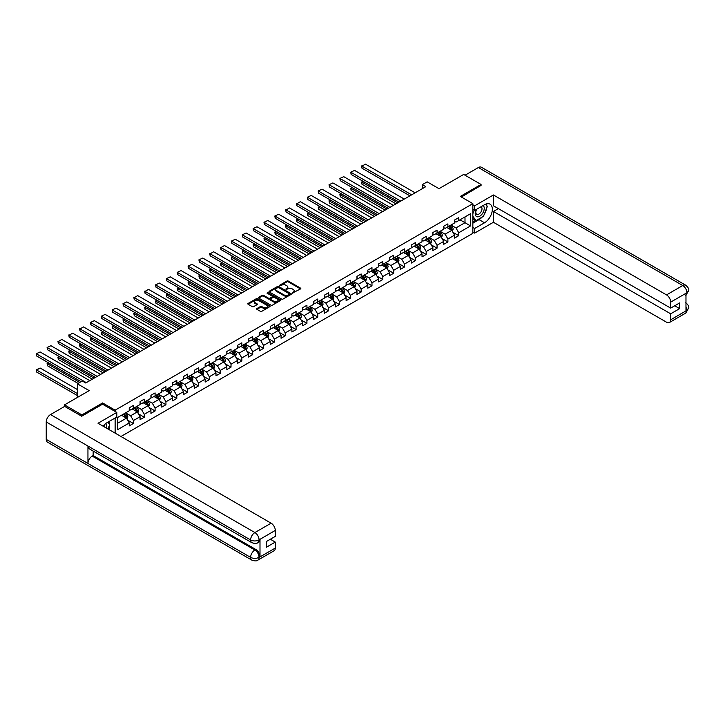 <?xml version="1.0" encoding="UTF-8"?>
<svg xmlns="http://www.w3.org/2000/svg" width="725" height="725" viewBox="0 0 725 725"><rect width="100%" height="100%" fill="white"/><g stroke="black" fill="none" stroke-linecap="round" stroke-linejoin="round"><path stroke-width="1.09" d="M292.338 293.108L300.549 288.922A0.961 0.553 0 0 0 300.549 288.142L288.26 281.046A0.961 0.553 0 0 0 286.901 281.046L279.651 285.233L279.651 285.786L281.545 285.242A3.09 1.785 0 0 1 285.913 285.242L286.928 285.831A3.09 1.785 0 0 1 287.834 287.091A3.09 1.785 0 0 1 286.928 288.351L285.994 289.447L287.888 288.903A3.09 1.785 0 0 1 292.257 288.903L293.281 289.493A3.09 1.785 0 0 1 294.178 290.761A3.09 1.785 0 0 1 293.281 292.021L292.338 293.108L292.338 292.556M256.94 308.542A0.961 0.553 0 0 0 256.94 309.33L260.393 311.324A0.961 0.553 0 0 0 261.752 311.324L269.809 306.675A0.961 0.553 0 0 0 269.809 305.887L257.52 298.791A0.961 0.553 0 0 0 256.161 298.791L248.104 303.44A0.961 0.553 0 0 0 248.104 304.228L252.273 306.63A0.961 0.553 0 0 0 253.632 306.63L257.076 304.645A0.961 0.553 0 0 0 257.076 303.857L255.019 302.66A2.583 1.486 0 0 1 254.257 301.609A2.583 1.486 0 0 1 255.852 300.232A2.583 1.486 0 0 1 258.671 300.558L266.755 305.225A2.583 1.486 0 0 1 267.507 306.276A2.583 1.486 0 0 1 265.912 307.654A2.583 1.486 0 0 1 263.103 307.337L261.752 306.557A0.961 0.553 0 0 0 260.393 306.557L256.94 308.542L256.94 309.33M481.056 185.663L481.056 184.458L463.674 174.426L438.997 188.672L427.179 181.848L422.312 184.657L425.783 186.669L85.722 382.999L82.251 380.997L77.385 383.806L77.385 397.445M102.615 404.233L102.615 402.946L81.898 414.908L64.525 404.876L89.202 390.621L77.385 383.806M102.615 402.946L115.13 410.169L472.845 203.643L472.845 233.341L120.966 436.495M481.056 184.458L460.339 196.421L472.845 203.643M281.608 299.072A0.961 0.553 0 0 0 282.977 299.072L291.024 294.423A0.961 0.553 0 0 0 291.024 293.634L278.744 286.538A0.961 0.553 0 0 0 277.376 286.538L269.328 291.187A0.961 0.553 0 0 0 269.328 291.976L281.608 299.072M267.244 293.253L280.403 300.558L272.364 305.198A0.961 0.553 0 0 1 270.996 305.198L258.716 298.102L262.16 296.126L262.16 295.329L258.716 297.313A0.961 0.553 0 0 0 258.716 298.102L258.716 297.313M262.16 296.126A0.961 0.553 0 0 1 263.528 296.126L263.528 295.329A0.961 0.553 0 0 0 262.16 295.329M263.528 295.329L268.513 298.202A0.961 0.553 0 0 0 269.872 298.202L272.156 296.888A0.961 0.553 0 0 0 272.156 296.099L266.972 293.099L267.933 292.547L280.412 299.76A0.961 0.553 0 0 1 280.412 300.549L280.412 299.76M64.525 406.48L64.525 404.876M81.898 414.908L81.898 416.114M115.13 433.124L115.13 417.999M115.13 411.456L115.13 410.169M127.609 420.147L133.409 423.491L133.409 420.563L140.079 416.712L140.079 419.639L144.257 417.237L144.257 414.301L150.927 410.45L150.927 413.377L155.096 410.975L155.096 408.039L161.775 404.188L161.775 407.124L165.943 404.713L165.943 401.786L172.613 397.925L172.613 400.862L176.791 398.451L176.791 395.524L183.461 391.672L183.461 394.599L187.63 392.189L187.63 389.262L194.309 385.41L194.309 388.337L198.478 385.927L198.478 382.999L205.148 379.148L205.148 382.075L209.317 379.664L209.317 376.737L215.996 372.886L215.996 375.813L220.164 373.411L220.164 370.475L226.834 366.623L226.834 369.551L231.012 367.149L231.012 364.213L237.682 360.361L237.682 363.298L241.851 360.887L241.851 357.96L248.53 354.099L248.53 357.035L252.699 354.625L252.699 351.697L259.369 347.846L259.369 350.773L263.538 348.362L263.538 345.435L270.217 341.584L270.217 344.511L274.385 342.1L274.385 339.173L281.055 335.322L281.055 338.249L285.233 335.838L285.233 332.911L291.903 329.059L291.903 331.987L296.072 329.585L296.072 326.649L302.751 322.797L302.751 325.724L306.92 323.323L306.92 320.387L313.59 316.535L313.59 319.471L317.758 317.061L317.758 314.133L324.438 310.273L324.438 313.209L328.606 310.798L328.606 307.871L335.276 304.02L335.276 306.947L339.454 304.536L339.454 301.609L346.124 297.757L346.124 300.685L350.293 298.274L350.293 295.347L356.972 291.495L356.972 294.423L361.141 292.012L361.141 289.085L367.811 285.233L367.811 288.16L371.979 285.759L371.979 282.822L378.658 278.971L378.658 281.898L382.827 279.497L382.827 276.56L389.497 272.709L389.497 275.645L393.675 273.234L393.675 270.307L400.345 266.447L400.345 269.383L404.514 266.972L404.514 264.045L411.193 260.193L411.193 263.121L415.362 260.71L415.362 257.783L422.032 253.931L422.032 256.858L426.2 254.448L426.2 251.521L432.879 247.669L432.879 250.596L437.048 248.195L437.048 245.258L443.718 241.407L443.718 244.334L447.896 241.932L447.896 238.996L454.566 235.145L454.566 238.081L458.735 235.67L458.735 232.743L470.552 225.919L470.552 213.712L464.997 216.929L464.997 222.702L470.552 225.919M133.409 423.491L129.24 425.901L129.24 422.974L117.423 429.798L117.423 417.591L129.24 410.776L129.24 407.84L133.409 405.438L133.409 408.365L140.079 404.514L140.079 401.577L144.257 399.176L144.257 402.103L150.927 398.252L150.927 395.324L155.096 392.914L155.096 395.841L161.775 391.989L161.775 389.062L165.943 386.652L165.943 389.579L172.613 385.727L172.613 382.8L176.791 380.389L176.791 383.317L183.461 379.465L183.461 376.538L187.63 374.127L187.63 377.063L194.309 373.203L194.309 370.276L198.478 367.865L198.478 370.801L205.148 366.95L205.148 364.013L209.317 361.612L209.317 364.539L215.996 360.688L215.996 357.751L220.164 355.35L220.164 358.277L226.834 354.425L226.834 351.498L231.012 349.087L231.012 352.015L237.682 348.163L237.682 345.236L241.851 342.825L241.851 345.752L248.53 341.901L248.53 338.974L252.699 336.563L252.699 339.49L259.369 335.639L259.369 332.712L263.538 330.301L263.538 333.237L270.217 329.377L270.217 326.449L274.385 324.039L274.385 326.975L281.055 323.123L281.055 320.187L285.233 317.786L285.233 320.713L291.903 316.861L291.903 313.925L296.072 311.523L296.072 314.451L302.751 310.599L302.751 307.672L306.92 305.261L306.92 308.188L313.59 304.337L313.59 301.41L317.758 298.999L317.758 301.926L324.438 298.075L324.438 295.147L328.606 292.737L328.606 295.664L335.276 291.812L335.276 288.885L339.454 286.475L339.454 289.411L346.124 285.55L346.124 282.623L350.293 280.212L350.293 283.149L356.972 279.297L356.972 276.361L361.141 273.959L361.141 276.887L367.811 273.035L367.811 270.099L371.979 267.697L371.979 270.624L378.658 266.773L378.658 263.846L382.827 261.435L382.827 264.362L389.497 260.511L389.497 257.583L393.675 255.173L393.675 258.1L400.345 254.248L400.345 251.321L404.514 248.911L404.514 251.838L411.193 247.986L411.193 245.059L415.362 242.648L415.362 245.585L422.032 241.724L422.032 238.797L426.2 236.386L426.2 239.322L432.879 235.471L432.879 232.535L437.048 230.133L437.048 233.06L443.718 229.209L443.718 226.273L447.896 223.871L447.896 226.798L454.566 222.947L454.566 220.019L458.735 217.609L458.735 220.536L470.552 213.712M132.294 409.009L137.306 411.9L130.627 415.751L125.624 412.86M129.24 409.163L130.627 409.969L133.409 408.365M130.627 415.751L133.409 420.563M137.306 411.9L140.079 416.712M143.142 402.747L148.145 405.638L141.475 409.489L136.472 406.598M140.079 402.91L141.475 403.707L144.257 402.103M141.475 409.489L144.257 414.301M148.145 405.638L150.927 410.45M153.99 396.484L158.993 399.375L152.323 403.227L147.311 400.336M150.927 396.647L152.323 397.445L155.096 395.841M152.323 403.227L155.096 408.039M158.993 399.375L161.775 404.188M164.829 390.222L169.831 393.113L163.161 396.965L158.159 394.074M161.775 390.385L163.161 391.183L165.943 389.579M163.161 396.965L165.943 401.786M169.831 393.113L172.613 397.925M175.677 383.96L180.679 386.851L174.009 390.702L168.998 387.812M172.613 384.123L174.009 384.93L176.791 383.317M174.009 390.702L176.791 395.524M180.679 386.851L183.461 391.672M186.515 377.698L191.527 380.589L184.848 384.44L179.845 381.558M183.461 377.861L184.848 378.667L187.63 377.063M184.848 384.44L187.63 389.262M191.527 380.589L194.309 385.41M197.363 371.445L202.366 374.327L195.696 378.187L190.693 375.296M194.309 371.599L195.696 372.405L198.478 370.801M195.696 378.187L198.478 382.999M202.366 374.327L205.148 379.148M208.211 365.183L213.213 368.073L206.543 371.925L201.532 369.034M205.148 365.337L206.543 366.143L209.317 364.539M206.543 371.925L209.317 376.737M213.213 368.073L215.996 372.886M219.05 358.92L224.061 361.811L217.382 365.663L212.38 362.772M215.996 359.083L217.382 359.881L220.164 358.277M217.382 365.663L220.164 370.475M224.061 361.811L226.834 366.623M229.898 352.658L234.9 355.549L228.23 359.401L223.218 356.51M226.834 352.821L228.23 353.619L231.012 352.015M228.23 359.401L231.012 364.213M234.9 355.549L237.682 360.361M240.736 346.396L245.748 349.287L239.069 353.138L234.066 350.248M237.682 346.559L239.069 347.357L241.851 345.752M239.069 353.138L241.851 357.96M245.748 349.287L248.53 354.099M251.584 340.134L256.587 343.025L249.917 346.876L244.914 343.985M248.53 340.297L249.917 341.103L252.699 339.49M249.917 346.876L252.699 351.697M256.587 343.025L259.369 347.846M262.432 333.872L267.434 336.763L260.764 340.614L255.753 337.732M259.369 334.035L260.764 334.841L263.538 333.237M260.764 340.614L263.538 345.435M267.434 336.763L270.217 341.584M273.271 327.618L278.282 330.5L271.603 334.361L266.601 331.47M270.217 327.772L271.603 328.579L274.385 326.975M271.603 334.361L274.385 339.173M278.282 330.5L281.055 335.322M284.118 321.356L289.121 324.247L282.451 328.099L277.439 325.208M281.055 321.51L282.451 322.317L285.233 320.713M282.451 328.099L285.233 332.911M289.121 324.247L291.903 329.059M294.957 315.094L299.969 317.985L293.29 321.837L288.287 318.946M291.903 315.257L293.29 316.055L296.072 314.451M293.29 321.837L296.072 326.649M299.969 317.985L302.751 322.797M305.805 308.832L310.808 311.723L304.138 315.574L299.135 312.683M302.751 308.995L304.138 309.792L306.92 308.188M304.138 315.574L306.92 320.387M310.808 311.723L313.59 316.535M316.653 302.57L321.655 305.461L314.985 309.312L309.974 306.421M313.59 302.733L314.985 303.53L317.758 301.926M314.985 309.312L317.758 314.133M321.655 305.461L324.438 310.273M327.492 296.308L332.503 299.198L325.824 303.05L320.822 300.159M324.438 296.471L325.824 297.277L328.606 295.664M325.824 303.05L328.606 307.871M332.503 299.198L335.276 304.02M338.339 290.045L343.342 292.936L336.672 296.788L331.669 293.906M335.276 290.208L336.672 291.015L339.454 289.411M336.672 296.788L339.454 301.609M343.342 292.936L346.124 297.757M349.178 283.792L354.19 286.674L347.511 290.535L342.508 287.644M346.124 283.946L347.511 284.753L350.293 283.149M347.511 290.535L350.293 295.347M354.19 286.674L356.972 291.495M360.026 277.53L365.028 280.421L358.358 284.272L353.356 281.382M356.972 277.684L358.358 278.491L361.141 276.887M358.358 284.272L361.141 289.085M365.028 280.421L367.811 285.233M370.874 271.268L375.876 274.159L369.206 278.01L364.195 275.119M367.811 271.431L369.206 272.228L371.979 270.624M369.206 278.01L371.979 282.822M375.876 274.159L378.658 278.971M381.712 265.006L386.724 267.897L380.045 271.748L375.042 268.857M378.658 265.169L380.045 265.966L382.827 264.362M380.045 271.748L382.827 276.56M386.724 267.897L389.497 272.709M392.56 258.743L397.563 261.634L390.893 265.486L385.89 262.595M389.497 258.907L390.893 259.704L393.675 258.1M390.893 265.486L393.675 270.307M397.563 261.634L400.345 266.447M403.408 252.481L408.411 255.372L401.732 259.224L396.729 256.333M400.345 252.644L401.732 253.451L404.514 251.838M401.732 259.224L404.514 264.045M408.411 255.372L411.193 260.193M414.247 246.219L419.249 249.11L412.579 252.962L407.577 250.08M411.193 246.382L412.579 247.189L415.362 245.585M412.579 252.962L415.362 257.783M419.249 249.11L422.032 253.931M425.095 239.966L430.097 242.848L423.427 246.708L418.416 243.818M422.032 240.12L423.427 240.927L426.2 239.322M423.427 246.708L426.2 251.521M430.097 242.848L432.879 247.669M435.933 233.704L440.945 236.595L434.266 240.446L429.263 237.555M432.879 233.858L434.266 234.664L437.048 233.06M434.266 240.446L437.048 245.258M440.945 236.595L443.718 241.407M446.781 227.442L451.784 230.333L445.114 234.184L440.111 231.293M443.718 227.605L445.114 228.402L447.896 226.798M445.114 234.184L447.896 238.996M451.784 230.333L454.566 235.145M459.985 219.82L464.997 222.702L455.952 227.922L450.95 225.031M454.566 221.343L455.952 222.14L458.735 220.536M455.952 227.922L458.735 232.743M422.312 184.657L422.312 188.672M117.423 423.373L126.458 418.153L121.456 415.271M126.458 418.153L129.24 422.974M452.935 232.317L458.735 235.67M442.087 238.579L447.896 241.932M431.248 244.842L437.048 248.195M420.4 251.104L426.2 254.448M409.553 257.357L415.362 260.71M398.714 263.619L404.514 266.972M387.866 269.881L393.675 273.234M377.027 276.143L382.827 279.497M366.179 282.406L371.979 285.759M355.332 288.668L361.141 292.012M344.493 294.93L350.293 298.274M333.645 301.183L339.454 304.536M322.806 307.445L328.606 310.798M311.958 313.708L317.758 317.061M301.111 319.97L306.92 323.323M290.272 326.232L296.072 329.585M279.424 332.494L285.233 335.838M268.585 338.756L274.385 342.1M257.737 345.009L263.538 348.362M246.89 351.272L252.699 354.625M236.051 357.534L241.851 360.887M225.203 363.796L231.012 367.149M214.355 370.058L220.164 373.411M203.517 376.32L209.317 379.664M192.669 382.583L198.478 385.927M181.83 388.836L187.63 392.189M170.982 395.098L176.791 398.451M160.134 401.36L165.943 404.713M149.296 407.622L155.096 410.975M138.448 413.884L144.257 417.237M292.61 293.208L293.281 292.818A3.09 1.785 0 0 0 294.178 291.559L294.178 290.761M287.834 287.091L287.834 287.897A3.09 1.785 0 0 1 286.928 289.157L286.266 289.547M300.531 288.931L288.26 281.853A0.961 0.553 0 0 0 286.901 281.853L279.923 285.877M291.015 294.432L278.744 287.345A0.961 0.553 0 0 0 277.376 287.345L269.337 291.985L269.328 291.187M289.32 294.305L289.32 293.752L278.536 287.526L276.597 288.097A3.09 1.785 0 0 0 275.69 289.357A3.09 1.785 0 0 0 276.597 290.616L283.964 294.876A3.09 1.785 0 0 0 288.333 294.876L289.32 294.305L289.32 295.102L289.32 294.558M275.69 289.357L275.69 290.163A3.09 1.785 0 0 0 276.597 291.423L276.597 290.616M289.32 295.102L288.333 295.673A3.09 1.785 0 0 1 283.964 295.673L276.597 291.423M263.528 296.126L268.513 299.008A0.961 0.553 0 0 0 269.872 299.008L272.156 297.685A0.961 0.553 0 0 0 272.446 297.295L272.446 296.489M273.678 301.183A2.583 1.486 0 0 0 276.488 301.509A2.583 1.486 0 0 0 278.083 300.132A2.583 1.486 0 0 0 277.331 299.081L274.476 297.431A0.961 0.553 0 0 0 273.117 297.431L270.833 298.754A0.961 0.553 0 0 0 270.833 299.543L273.678 301.183L273.678 301.99A2.583 1.486 0 0 0 276.488 302.316A2.583 1.486 0 0 0 278.083 300.938L278.083 300.132M270.543 299.144L270.543 299.951A0.961 0.553 0 0 0 270.833 300.349L270.833 299.543M273.678 301.99L270.833 300.349M267.507 306.276L267.507 307.083A2.583 1.486 0 0 1 265.912 308.46A2.583 1.486 0 0 1 263.103 308.134L261.752 307.355A0.961 0.553 0 0 0 260.393 307.355L256.958 309.339M254.257 301.609L254.257 302.416A2.583 1.486 0 0 0 255.019 303.467L255.019 302.66M257.076 303.857L257.076 304.645L255.019 303.467M269.809 305.887L269.809 306.675L257.52 299.597A0.961 0.553 0 0 0 256.161 299.597L248.122 304.237M452.337 231.284L453.161 229.2A2.601 1.504 -120 0 0 452.327 226.979L450.896 225.067M448.394 228.375L447.416 227.07M397.735 202.855L361.956 182.202L361.956 184.213L396.004 203.861M448.739 226.309L450.18 228.221A2.601 1.504 60 0 1 450.923 229.789L451.757 229.308A2.601 1.504 -120 0 0 451.013 227.741L449.572 225.828M448.92 226.2L450.515 228.33A1.323 0.77 60 0 1 450.76 228.728L451.757 229.308M363.279 181.44L361.956 182.202L362.899 181.223M361.956 184.213L361.576 181.984M411.637 194.835L361.956 166.152L361.956 168.155L409.906 195.832M415.117 192.823L365.436 164.14L361.956 166.152L365.436 164.14M361.956 168.155L361.576 165.925M476.37 209.434A6.389 3.688 120 0 0 477.467 216.811A6.389 3.688 120 0 0 483.24 212.244A6.389 3.688 120 0 0 483.086 205.556M476.733 209.226A4.377 2.528 120 0 0 476.724 214.301A4.377 2.528 120 0 0 477.358 214.5A4.377 2.528 120 0 0 481.364 211.265A4.377 2.528 120 0 0 481.092 206.725A4.377 2.528 120 0 0 481.083 206.716M485.523 204.223L487.236 206.652L483.484 216.322L475.981 220.654L472.845 218.56M475.981 220.654L472.845 216.204M472.845 213.712L474.222 210.177M106.43 428.103A6.389 3.688 120 0 0 105.587 423.636M104.391 426.925A4.377 2.528 120 0 0 103.947 425.131M107.889 422.177L109.638 424.66L107.953 428.983M482.098 217.119A11.056 6.389 120 0 1 479.035 219.612L484.527 222.783A11.056 6.389 120 0 0 491.749 213.041A11.056 6.389 120 0 0 490.055 204.178A11.056 6.389 120 0 0 484.527 204.722L474.657 210.422L474.657 205.809L493.426 194.971L666.52 294.903L682.751 285.532L478.373 167.538L465.06 175.223M484.527 222.783L474.657 228.484L474.657 233.097L493.426 222.267L493.426 211.464L670.688 313.807L670.688 319.788L687.019 310.273L685.977 310.762L685.977 293.498L686.919 292.755L670.688 302.126A5.9 3.407 -120 0 0 666.52 294.903M498.365 208.619L493.426 211.464M674.721 305.778L679.651 308.632L679.651 302.932L670.688 308.107L493.426 205.773L493.426 194.971M472.845 209.38L474.657 210.422M472.845 204.767L474.657 205.809M472.845 232.054L474.657 233.097M472.845 227.442L474.657 228.484M493.426 222.267L666.52 322.199A5.9 3.407 -120 0 0 669.465 322.489A5.9 3.407 -120 0 0 670.688 319.788M478.373 167.538A6.045 3.489 -60 0 1 481.4 167.239L685.768 285.233A6.045 3.489 -60 0 0 682.751 285.532A5.9 3.407 60 0 1 686.919 292.755M670.688 308.107L670.688 302.126M679.651 308.632L670.688 313.807M481.056 185.419L461.381 197.019M484.3 214.228A11.056 6.389 120 0 0 486.674 208.093M486.856 206.108A11.056 6.389 120 0 0 486.584 203.852M479.035 219.612L472.845 223.191M472.845 221.904L475.491 220.373M472.845 219.494L473.407 219.177M685.977 306.63L686.919 310.218M685.768 302.697C688.143 304.826 689.14 306.53 688.75 307.808L687.028 310.273M685.768 285.233C688.143 287.354 689.131 289.067 688.75 290.39L687.019 292.818M251.865 542.69A6.045 3.489 -60 0 1 250.614 539.962C253.397 541.294 256.17 541.285 258.952 539.926L257.837 542.681C256.849 543.687 254.856 543.687 251.865 542.69L89.202 448.775A6.045 3.489 -60 0 1 87.952 446.047L46.237 421.968A6.045 3.489 -60 0 1 50.514 414.564L64.661 406.399L81.689 416.232L102.542 404.188L116.797 412.416L116.797 417.029L106.928 422.729A11.056 6.389 120 0 0 103.05 426.155M116.797 412.416L98.029 423.255L271.114 523.187A5.9 3.407 60 0 1 275.292 530.41L275.292 536.391L266.32 541.566L266.32 547.266L275.292 542.092L275.292 548.073A5.9 3.407 60 0 1 274.068 550.773L257.837 560.144A5.9 3.407 -120 0 0 259.061 557.443L275.292 548.073M108.977 429.572L111.306 430.922M109.221 429.436L109.221 425.729M109.221 424.071L109.221 421.406M257.837 560.144C256.895 561.141 254.901 561.141 251.865 560.144L47.487 442.159A6.045 3.489 -60 0 1 46.237 439.386L87.952 463.465A6.045 3.489 -60 0 1 92.22 456.107L254.883 550.012L255.825 549.478A5.9 3.407 60 0 1 259.994 556.7L259.994 539.436A5.9 3.407 60 0 1 258.771 542.137L257.837 542.681M46.237 421.968L46.237 439.386M50.514 414.564L254.883 532.558A6.045 3.489 -60 0 0 250.614 539.962L87.952 446.047L87.952 463.465L250.614 557.38C253.388 558.721 256.17 558.721 258.952 557.38L259.061 557.443M275.292 542.092L270.353 539.237M93.162 451.068L93.162 455.563L255.825 549.478M93.162 455.563L92.22 456.107M441.489 237.546L442.313 235.462A2.601 1.504 -120 0 0 441.489 233.242L440.048 231.329M437.547 234.637L436.577 233.332M386.896 209.117L351.118 188.464L351.118 190.467L385.156 210.123M437.9 232.571L439.332 234.483A2.601 1.504 60 0 1 440.075 236.051L440.909 235.571A2.601 1.504 -120 0 0 440.166 234.003L438.734 232.091M438.081 232.462L439.667 234.592A1.323 0.77 60 0 1 439.912 234.991L440.909 235.571M352.441 187.703L350.737 188.246L352.051 187.476M351.118 190.467L350.737 188.246M430.65 243.799L431.475 241.724A2.601 1.504 -120 0 0 430.641 239.504L429.209 237.583M426.708 240.89L425.729 239.594M376.048 215.379L340.27 194.726L340.27 196.729L374.308 216.385M427.052 238.833L428.484 240.745A2.601 1.504 60 0 1 429.236 242.313L430.07 241.833A2.601 1.504 -120 0 0 429.318 240.265L427.886 238.353M427.233 238.724L428.828 240.854A1.323 0.77 60 0 1 429.064 241.253L430.07 241.833M341.593 193.965L340.27 194.726L341.212 193.738M340.27 196.729L339.889 194.499M400.798 201.097L351.118 172.405L351.118 174.417L399.058 202.094M404.269 199.085L354.588 170.402L350.737 172.188L354.588 170.402M351.118 174.417L350.737 172.188M389.95 207.35L340.27 178.667L340.27 180.679L388.219 208.356M393.43 205.347L343.75 176.664L339.889 178.45L343.75 176.664M340.27 180.679L339.889 178.45M419.802 250.062L420.627 247.977A2.601 1.504 -120 0 0 419.802 245.766L418.361 243.845M415.86 247.153L414.89 245.857M365.21 221.642L329.431 200.988L329.431 202.991L363.47 222.648M416.204 245.095L417.645 247.007A2.601 1.504 60 0 1 418.388 248.575L419.222 248.095A2.601 1.504 -120 0 0 418.479 246.527L417.038 244.606M416.386 244.987L417.981 247.116A1.323 0.77 60 0 1 418.225 247.515L419.222 248.095M330.745 200.218L329.431 200.988L330.364 200M329.431 202.991L329.041 200.762M408.954 256.324L409.788 254.239A2.601 1.504 -120 0 0 408.954 252.028L407.522 250.107M405.021 253.415L404.042 252.119M354.362 227.904L318.583 207.241L318.583 209.253L352.622 228.91M405.366 251.348L406.798 253.27A2.601 1.504 60 0 1 407.541 254.837L408.374 254.357A2.601 1.504 -120 0 0 407.631 252.789L406.199 250.868M405.547 251.249L407.133 253.369A1.323 0.77 60 0 1 407.377 253.777L408.374 254.357M319.906 206.48L318.583 207.241L319.526 206.262M318.583 209.253L318.202 207.024M398.116 262.586L398.94 260.502A2.601 1.504 -120 0 0 398.107 258.281L396.675 256.369M394.173 259.677L393.195 258.372M343.514 234.166L307.735 213.503L307.735 215.515L341.783 235.163M394.518 257.611L395.959 259.532A2.601 1.504 60 0 1 396.702 261.1L397.536 260.61A2.601 1.504 -120 0 0 396.792 259.052L395.352 257.13M394.699 257.511L396.294 259.632A1.323 0.77 60 0 1 396.53 260.039L397.536 260.61M309.058 212.742L307.355 213.286L308.678 212.525M307.735 215.515L307.355 213.286M379.112 213.612L329.431 184.929L329.431 186.941L377.372 214.618M382.583 211.609L332.902 182.927L329.041 184.712L332.902 182.927M329.431 186.941L329.041 184.712M368.264 219.874L318.583 191.192L318.583 193.194L366.524 220.88M371.744 217.872L322.054 189.189L318.202 190.974L322.054 189.189M318.583 193.194L318.202 190.974M357.416 226.137L307.735 197.454L307.735 199.457L355.685 227.142M360.896 224.134L311.215 195.442L307.355 197.236L311.215 195.442M307.735 199.457L307.355 197.236M387.268 268.848L388.093 266.764A2.601 1.504 -120 0 0 387.268 264.543L385.827 262.631M383.326 265.939L382.356 264.634M332.675 240.428L296.897 219.766L296.897 221.778L330.935 241.425M383.679 263.873L385.111 265.794A2.601 1.504 60 0 1 385.854 267.353L386.688 266.873A2.601 1.504 -120 0 0 385.945 265.305L384.513 263.392M383.86 263.773L385.446 265.894A1.323 0.77 60 0 1 385.691 266.302L386.688 266.873M298.211 219.004L296.897 219.766L297.83 218.787M296.897 221.778L296.516 219.548M346.577 232.399L296.897 203.716L296.897 205.719L344.837 233.405M350.048 230.387L300.368 201.704L296.897 203.716L300.368 201.704M296.897 205.719L296.516 203.489M376.429 275.11L377.254 273.026A2.601 1.504 -120 0 0 376.42 270.806L374.988 268.893M372.487 272.201L371.508 270.896M321.827 246.681L286.049 226.028L286.049 228.031L320.087 247.687M372.831 270.135L374.263 272.047A2.601 1.504 60 0 1 375.015 273.615L375.849 273.135A2.601 1.504 -120 0 0 375.097 271.567L373.665 269.655M373.013 270.026L374.608 272.156A1.323 0.77 60 0 1 374.843 272.555L375.849 273.135M287.372 225.267L286.049 226.028L286.991 225.049M286.049 228.031L285.668 225.81M335.729 238.661L286.049 209.978L286.049 211.981L333.989 239.658M339.209 236.649L289.529 207.966L286.049 209.978L289.529 207.966M286.049 211.981L285.668 209.752M365.581 281.373L366.406 279.288A2.601 1.504 -120 0 0 365.572 277.068L364.14 275.156M361.639 278.463L360.669 277.158M310.989 252.943L275.21 232.29L275.21 234.293L309.249 253.949M361.983 276.397L363.424 278.309A2.601 1.504 60 0 1 364.167 279.877L365.001 279.397A2.601 1.504 -120 0 0 364.258 277.829L362.817 275.917M362.165 276.288L363.76 278.418A1.323 0.77 60 0 1 364.004 278.817L365.001 279.397M276.524 231.529L274.82 232.072L276.143 231.302M275.21 234.293L274.82 232.072M324.891 244.923L275.21 216.231L275.21 218.243L323.151 245.92M328.362 242.911L278.681 214.228L274.82 216.014L278.681 214.228M275.21 218.243L274.82 216.014M354.733 287.626L355.567 285.55A2.601 1.504 -120 0 0 354.733 283.33L353.302 281.409M350.8 284.717L349.822 283.421M300.141 259.206L264.362 238.552L264.362 240.555L298.401 260.212M351.145 282.659L352.577 284.572A2.601 1.504 60 0 1 353.32 286.139L354.153 285.659A2.601 1.504 -120 0 0 353.41 284.091L351.978 282.179M351.326 282.551L352.912 284.68A1.323 0.77 60 0 1 353.157 285.079L354.153 285.659M265.685 237.791L264.362 238.552L265.296 237.564M264.362 240.555L263.982 238.326M314.043 251.176L264.362 222.493L264.362 224.505L312.303 252.182M317.523 249.173L267.833 220.491L263.982 222.276L267.833 220.491M264.362 224.505L263.982 222.276M343.895 293.888L344.719 291.803A2.601 1.504 -120 0 0 343.886 289.592L342.454 287.671M339.952 290.979L338.974 289.683M289.293 265.468L253.514 244.814L253.514 246.817L287.562 266.474M340.297 288.922L341.738 290.834A2.601 1.504 60 0 1 342.481 292.402L343.315 291.921A2.601 1.504 -120 0 0 342.572 290.353L341.131 288.432M340.478 288.813L342.073 290.933A1.323 0.77 60 0 1 342.309 291.341L343.315 291.921M254.837 244.044L253.514 244.814L254.457 243.827M253.514 246.817L253.134 244.588M303.195 257.438L253.514 228.756L253.514 230.767L301.464 258.444M306.675 255.436L256.994 226.753L253.134 228.538L256.994 226.753M253.514 230.767L253.134 228.538M333.047 300.15L333.872 298.066A2.601 1.504 -120 0 0 333.047 295.845L331.606 293.933M329.105 297.241L328.135 295.945M278.454 271.73L242.676 251.068L242.676 253.079L276.714 272.736M329.458 295.175L330.89 297.096A2.601 1.504 60 0 1 331.633 298.664L332.467 298.183A2.601 1.504 -120 0 0 331.724 296.616L330.292 294.694M329.639 295.075L331.225 297.196A1.323 0.77 60 0 1 331.47 297.603L332.467 298.183M243.99 250.306L242.676 251.068L243.609 250.089M242.676 253.079L242.295 250.85M292.356 263.701L242.676 235.018L242.676 237.021L290.616 264.707M295.827 261.698L246.147 233.015L242.295 234.8L246.147 233.015M242.676 237.021L242.295 234.8M322.208 306.412L323.033 304.328A2.601 1.504 -120 0 0 322.199 302.108L320.767 300.195M318.266 303.503L317.287 302.198M267.607 277.992L231.828 257.33L231.828 259.342L265.867 278.989M318.61 301.437L320.042 303.358A2.601 1.504 60 0 1 320.794 304.926L321.628 304.437A2.601 1.504 -120 0 0 320.876 302.869L319.444 300.957M318.792 301.337L320.387 303.458A1.323 0.77 60 0 1 320.622 303.866L321.628 304.437M233.151 256.568L231.447 257.112L232.77 256.351M231.828 259.342L231.447 257.112M281.508 269.963L231.828 241.28L231.828 243.283L279.768 270.969M284.988 267.96L235.308 239.268L231.447 241.062L235.308 239.268M231.828 243.283L231.447 241.062M311.36 312.674L312.185 310.59A2.601 1.504 -120 0 0 311.351 308.37L309.919 306.458M307.418 309.765L306.448 308.46M256.759 284.254L220.98 263.592L220.98 265.604L255.028 285.251M307.763 307.699L309.203 309.611A2.601 1.504 60 0 1 309.947 311.179L310.78 310.699A2.601 1.504 -120 0 0 310.037 309.131L308.596 307.219M307.944 307.599L309.539 309.72A1.323 0.77 60 0 1 309.783 310.128L310.78 310.699M222.303 262.831L220.98 263.592L221.922 262.613M220.98 265.604L220.599 263.374M270.67 276.225L220.98 247.542L220.98 249.545L268.93 277.231M274.141 274.213L224.46 245.53L220.98 247.542L224.46 245.53M220.98 249.545L220.599 247.316M300.513 318.937L301.346 316.852A2.601 1.504 -120 0 0 300.513 314.632L299.081 312.72M296.579 316.028L295.601 314.722M245.92 290.507L210.141 269.854L210.141 271.857L244.18 291.513M296.924 313.961L298.356 315.873A2.601 1.504 60 0 1 299.099 317.441L299.933 316.961A2.601 1.504 -120 0 0 299.189 315.393L297.757 313.481M297.105 313.853L298.691 315.982A1.323 0.77 60 0 1 298.936 316.381L299.933 316.961M211.464 269.093L210.141 269.854L211.075 268.875M210.141 271.857L209.761 269.637M259.822 282.487L210.141 253.804L210.141 255.807L258.082 283.484M263.302 280.475L213.612 251.792L210.141 253.804L213.612 251.792M210.141 255.807L209.761 253.578M289.674 325.199L290.498 323.114A2.601 1.504 -120 0 0 289.665 320.894L288.233 318.982M285.732 322.29L284.753 320.985M235.072 296.77L199.293 276.116L199.293 278.119L233.341 297.776M286.076 320.223L287.508 322.136A2.601 1.504 60 0 1 288.26 323.703L289.094 323.223A2.601 1.504 -120 0 0 288.351 321.655L286.91 319.743M286.257 320.115L287.852 322.244A1.323 0.77 60 0 1 288.088 322.643L289.094 323.223M200.617 275.355L198.913 275.899L200.236 275.128M199.293 278.119L198.913 275.899M248.974 288.749L199.293 260.058L199.293 262.069L247.243 289.746M252.454 286.737L202.773 258.055L198.913 259.84L202.773 258.055M199.293 262.069L198.913 259.84M278.826 331.452L279.651 329.377A2.601 1.504 -120 0 0 278.826 327.156L277.385 325.235M274.884 328.543L273.914 327.247M224.233 303.032L188.455 282.378L188.455 284.381L222.493 304.038M275.237 326.486L276.669 328.398A2.601 1.504 60 0 1 277.412 329.966L278.246 329.485A2.601 1.504 -120 0 0 277.503 327.917L276.071 326.005M275.418 326.377L277.004 328.507A1.323 0.77 60 0 1 277.249 328.905L278.246 329.485M189.769 281.617L188.065 282.152L189.388 281.391M188.455 284.381L188.065 282.152M238.135 295.002L188.455 266.32L188.455 268.332L236.395 296.008M241.606 293L191.926 264.317L188.065 266.102L191.926 264.317M188.455 268.332L188.065 266.102M267.987 337.714L268.812 335.63A2.601 1.504 -120 0 0 267.978 333.418L266.546 331.497M264.045 334.805L263.066 333.509M213.386 309.294L177.607 288.641L177.607 290.643L211.646 310.3M264.389 332.748L265.821 334.66A2.601 1.504 60 0 1 266.573 336.228L267.407 335.748A2.601 1.504 -120 0 0 266.655 334.18L265.223 332.258M264.571 332.639L266.166 334.76A1.323 0.77 60 0 1 266.401 335.167L267.407 335.748M178.93 287.87L177.607 288.641L178.549 287.653M177.607 290.643L177.226 288.414M227.288 301.265L177.607 272.582L177.607 274.594L225.547 302.271M230.767 299.262L181.087 270.579L177.226 272.364L181.087 270.579M177.607 274.594L177.226 272.364M257.139 343.976L257.964 341.892A2.601 1.504 -120 0 0 257.13 339.672L255.698 337.759M253.197 341.067L252.227 339.771M202.538 315.556L166.759 294.894L166.759 296.906L200.807 316.562M253.542 339.001L254.983 340.922A2.601 1.504 60 0 1 255.726 342.49L256.559 342.01A2.601 1.504 -120 0 0 255.816 340.442L254.375 338.521M253.723 338.901L255.318 341.022A1.323 0.77 60 0 1 255.562 341.43L256.559 342.01M168.082 294.132L166.378 294.676L167.702 293.915M166.759 296.906L166.378 294.676M216.449 307.527L166.759 278.844L166.759 280.847L214.709 308.533M219.92 305.524L170.239 276.841L166.378 278.627L170.239 276.841M166.759 280.847L166.378 278.627M246.292 350.238L247.125 348.154A2.601 1.504 -120 0 0 246.292 345.934L244.86 344.022M242.358 347.329L241.38 346.024M191.699 321.818L155.92 301.156L155.92 303.168L189.959 322.815M242.703 345.263L244.135 347.184A2.601 1.504 60 0 1 244.878 348.752L245.712 348.263A2.601 1.504 -120 0 0 244.968 346.695L243.537 344.783M242.884 345.163L244.47 347.284A1.323 0.77 60 0 1 244.715 347.692L245.712 348.263M157.243 300.395L155.92 301.156L156.854 300.177M155.92 303.168L155.54 300.938M205.601 313.789L155.92 285.106L155.92 287.109L203.861 314.795M209.081 311.786L159.391 283.094L155.54 284.889L159.391 283.094M155.92 287.109L155.54 284.889M235.453 356.501L236.278 354.416A2.601 1.504 -120 0 0 235.444 352.196L234.012 350.284M231.511 353.592L230.532 352.287M180.851 328.081L145.073 307.418L145.073 309.43L179.111 329.077M231.855 351.525L233.287 353.438A2.601 1.504 60 0 1 234.039 355.005L234.873 354.525A2.601 1.504 -120 0 0 234.121 352.957L232.689 351.045M232.036 351.426L233.631 353.546A1.323 0.77 60 0 1 233.867 353.954L234.873 354.525M146.396 306.657L144.692 307.201L146.015 306.439M145.073 309.43L144.692 307.201M194.753 320.051L145.073 291.368L145.073 293.371L193.022 321.057M198.233 318.039L148.552 289.357L145.073 291.368L148.552 289.357M145.073 293.371L144.692 291.142M224.605 362.763L225.43 360.678A2.601 1.504 -120 0 0 224.605 358.458L223.164 356.546M220.663 359.854L219.693 358.549M170.012 334.334L134.234 313.68L134.234 315.683L168.273 335.34M221.016 357.788L222.448 359.7A2.601 1.504 60 0 1 223.191 361.267L224.025 360.787A2.601 1.504 -120 0 0 223.282 359.219L221.85 357.307M221.198 357.679L222.783 359.808A1.323 0.77 60 0 1 223.028 360.207L224.025 360.787M135.548 312.919L133.844 313.463L135.167 312.702M134.234 315.683L133.844 313.463M183.914 326.313L134.234 297.631L134.234 299.633L182.174 327.31M187.385 324.302L137.705 295.619L134.234 297.631L137.705 295.619M134.234 299.633L133.844 297.404M213.766 369.025L214.591 366.941A2.601 1.504 -120 0 0 213.757 364.72L212.325 362.808M209.824 366.116L208.845 364.811M159.165 340.596L123.386 319.942L123.386 321.945L157.425 341.602M210.168 364.05L211.6 365.962A2.601 1.504 60 0 1 212.352 367.53L213.186 367.049A2.601 1.504 -120 0 0 212.434 365.482L211.002 363.569M210.35 363.941L211.945 366.071A1.323 0.77 60 0 1 212.18 366.469L213.186 367.049M124.709 319.181L123.005 319.725L124.328 318.955M123.386 321.945L123.005 319.725M173.067 332.567L123.386 303.884L123.386 305.896L171.327 333.572M176.547 330.564L126.866 301.881L123.005 303.666L126.866 301.881M123.386 305.896L123.005 303.666M202.918 375.278L203.743 373.203A2.601 1.504 -120 0 0 202.909 370.983L201.477 369.061M198.976 372.369L198.007 371.073M148.317 346.858L112.538 326.205L112.538 328.208L146.586 347.864M199.321 370.312L200.762 372.224A2.601 1.504 60 0 1 201.505 373.792L202.338 373.312A2.601 1.504 -120 0 0 201.595 371.744L200.154 369.832M199.502 370.203L201.097 372.333A1.323 0.77 60 0 1 201.342 372.732L202.338 373.312M113.861 325.443L112.538 326.205L113.481 325.217M112.538 328.208L112.157 325.978M162.228 338.829L112.538 310.146L112.538 312.158L160.488 339.835M165.699 336.826L116.018 308.143L112.157 309.928L116.018 308.143M112.538 312.158L112.157 309.928M192.071 381.54L192.904 379.456A2.601 1.504 -120 0 0 192.071 377.245L190.63 375.323M188.137 378.631L187.159 377.335M137.478 353.12L101.699 332.467L101.699 334.47L135.738 354.126M188.482 376.574L189.914 378.486A2.601 1.504 60 0 1 190.657 380.054L191.491 379.574A2.601 1.504 -120 0 0 190.748 378.006L189.316 376.085M188.663 376.465L190.249 378.586A1.323 0.77 60 0 1 190.494 378.994L191.491 379.574M103.023 331.697L101.699 332.467L102.633 331.479M101.699 334.47L101.319 332.24M151.38 345.091L101.699 316.408L101.699 318.42L149.64 346.097M154.851 343.088L105.17 314.405L101.319 316.191L105.17 314.405M101.699 318.42L101.319 316.191M181.232 387.803L182.057 385.718A2.601 1.504 -120 0 0 181.223 383.498L179.791 381.586M177.29 384.893L176.311 383.597M126.63 359.382L90.852 338.72L90.852 340.732L124.89 360.379M177.634 382.827L179.066 384.748A2.601 1.504 60 0 1 179.818 386.316L180.652 385.827A2.601 1.504 -120 0 0 179.9 384.268L178.468 382.347M177.815 382.728L179.41 384.848A1.323 0.77 60 0 1 179.646 385.256L180.652 385.827M92.175 337.959L90.471 338.502L91.794 337.741M90.852 340.732L90.471 338.502M140.532 351.353L90.852 322.67L90.852 324.673L138.801 352.359M144.012 349.35L94.332 320.667L90.471 322.453L94.332 320.667M90.852 324.673L90.471 322.453M170.384 394.065L171.209 391.98A2.601 1.504 -120 0 0 170.384 389.76L168.943 387.848M166.442 391.156L165.472 389.851M115.792 365.645L80.013 344.982L80.013 346.994L114.052 366.642M166.786 389.089L168.227 391.011A2.601 1.504 60 0 1 168.97 392.569L169.804 392.089A2.601 1.504 -120 0 0 169.061 390.521L167.629 388.609M166.977 388.99L168.562 391.11A1.323 0.77 60 0 1 168.807 391.518L169.804 392.089M81.327 344.221L79.623 344.765L80.946 344.003M80.013 346.994L79.623 344.765M129.693 357.615L80.013 328.933L80.013 330.935L127.953 358.621M133.164 355.603L83.484 326.921L80.013 328.933L83.484 326.921M80.013 330.935L79.623 328.706M159.536 400.327L160.37 398.243A2.601 1.504 -120 0 0 159.536 396.022L158.104 394.11M155.603 397.418L154.624 396.113M104.944 371.898L69.165 351.244L69.165 353.256L103.204 372.904M155.948 395.352L157.379 397.264A2.601 1.504 60 0 1 158.123 398.832L158.965 398.351A2.601 1.504 -120 0 0 158.213 396.783L156.781 394.871M156.129 395.252L157.724 397.373A1.323 0.77 60 0 1 157.959 397.771L158.965 398.351M70.488 350.483L69.165 351.244L70.108 350.266M69.165 353.256L68.784 351.027M118.846 363.877L69.165 335.195L69.165 337.197L117.106 364.874M122.326 361.866L72.645 333.183L69.165 335.195L72.645 333.183M69.165 337.197L68.784 334.968M148.698 406.589L149.522 404.505A2.601 1.504 -120 0 0 148.688 402.284L147.257 400.372M144.755 403.68L143.786 402.375M94.096 378.16L58.317 357.507L58.317 359.509L92.365 379.166M145.1 401.614L146.541 403.526A2.601 1.504 60 0 1 147.284 405.094L148.118 404.613A2.601 1.504 -120 0 0 147.374 403.046L145.933 401.133M145.281 401.505L146.876 403.635A1.323 0.77 60 0 1 147.121 404.033L148.118 404.613M59.64 356.745L57.937 357.289L59.26 356.519M58.317 359.509L57.937 357.289M108.007 370.14L58.317 341.457L58.317 343.46L106.267 371.137M111.478 368.128L61.797 339.445L58.317 341.457L61.797 339.445M58.317 343.46L57.937 341.23M137.85 412.851L138.683 410.767A2.601 1.504 -120 0 0 137.85 408.547L136.409 406.634M133.907 409.942L132.938 408.637M79.777 382.419L47.478 363.769L47.478 365.772L78.046 383.416M134.261 407.876L135.693 409.788A2.601 1.504 60 0 1 136.436 411.356L137.27 410.876A2.601 1.504 -120 0 0 136.527 409.308L135.095 407.396M134.442 407.767L136.028 409.897A1.323 0.77 60 0 1 136.273 410.296L137.27 410.876M48.802 363.007L47.478 363.769L48.412 362.781M47.478 365.772L47.098 363.542M97.159 376.393L47.478 347.71L47.478 349.722L95.419 377.399M100.63 374.39L50.949 345.707L47.098 347.493L50.949 345.707M47.478 349.722L47.098 347.493M127.011 419.104L127.836 417.029A2.601 1.504 -120 0 0 127.002 414.809L125.57 412.888M77.385 393.557L36.631 370.031L40.111 368.019L77.385 389.542M123.069 416.195L122.09 414.899M36.631 372.034L36.25 369.804L36.631 372.034L77.385 395.56M123.413 414.138L124.845 416.05A2.601 1.504 60 0 1 125.597 417.618L126.431 417.138A2.601 1.504 -120 0 0 125.679 415.57L124.247 413.658M123.594 414.029L125.189 416.159A1.323 0.77 60 0 1 125.425 416.558L126.431 417.138M36.25 369.804L40.111 368.019M86.311 382.655L36.631 353.972L36.631 355.984L81.1 381.658M89.791 380.652L40.111 351.969L36.25 353.755L40.111 351.969M36.631 355.984L36.25 353.755M293.281 292.818L293.281 292.021M285.994 289.447L285.994 288.894M286.928 289.157L286.928 288.351M279.651 285.786L279.651 285.233M286.901 281.853L286.901 281.046M288.26 281.853L288.26 281.046M300.549 288.922L300.549 288.142M277.376 287.345L277.376 286.538M278.744 287.345L278.744 286.538M291.024 294.423L291.024 293.634M283.964 295.673L283.964 294.876M288.333 295.673L288.333 294.876M268.513 299.008L268.513 298.202M269.872 299.008L269.872 298.202M272.156 297.685L272.156 296.888M267.933 293.353L267.933 292.547M260.393 307.355L260.393 306.557M261.752 307.355L261.752 306.557M263.103 308.134L263.103 307.337M248.104 304.228L248.104 303.44M256.161 299.597L256.161 298.791M257.52 299.597L257.52 298.791M451.53 230.178L453.143 229.245M451.013 227.741L452.327 226.979M449.156 228.81L450.18 228.221M688.75 307.826L685.696 313.118A5.9 3.407 -120 0 0 686.919 310.418M685.977 295.465L686.919 292.963M259.994 556.7L258.961 557.38M275.292 530.41L258.961 539.926M259.061 539.98L259.994 539.436M259.061 539.781A5.9 3.407 60 0 0 254.883 532.558L271.114 523.187M251.865 560.144A6.045 3.489 -60 0 1 250.614 557.38A6.045 3.489 -60 0 1 254.883 550.012C257.393 551.698 258.789 554.108 259.061 557.244M440.682 236.441L442.304 235.507M440.166 234.003L441.489 233.242M438.317 235.072L439.332 234.483M429.843 242.703L431.457 241.769M429.318 240.265L430.641 239.504M427.469 241.334L428.484 240.745M418.996 248.965L420.609 248.032M418.479 246.527L419.802 245.766M416.621 247.597L417.645 247.007M408.148 255.227L409.77 254.294M407.631 252.789L408.954 252.028M405.782 253.859L406.798 253.27M397.309 261.489L398.922 260.556M396.792 259.052L398.107 258.281M394.935 260.121L395.959 259.532M386.461 267.752L388.083 266.818M385.945 265.305L387.268 264.543M384.087 266.374L385.111 265.794M375.623 274.005L377.236 273.071M375.097 271.567L376.42 270.806M373.248 272.636L374.263 272.047M364.775 280.267L366.388 279.333M364.258 277.829L365.572 277.068M362.4 278.898L363.424 278.309M353.927 286.529L355.549 285.596M353.41 284.091L354.733 283.33M351.562 285.161L352.577 284.572M343.088 292.791L344.701 291.858M342.572 290.353L343.886 289.592M340.714 291.423L341.738 290.834M332.24 299.053L333.862 298.12M331.724 296.616L333.047 295.845M329.866 297.685L330.89 297.096M321.402 305.316L323.015 304.382M320.876 302.869L322.199 302.108M319.027 303.947L320.042 303.358M310.554 311.578L312.167 310.644M310.037 309.131L311.351 308.37M308.179 310.2L309.203 309.611M299.706 317.831L301.328 316.897M299.189 315.393L300.513 314.632M297.341 316.462L298.356 315.873M288.867 324.093L290.48 323.16M288.351 321.655L289.665 320.894M286.493 322.725L287.508 322.136M278.019 330.355L279.642 329.422M277.503 327.917L278.826 327.156M275.645 328.987L276.669 328.398M267.181 336.618L268.794 335.684M266.655 334.18L267.978 333.418M264.806 335.249L265.821 334.66M256.333 342.88L257.946 341.946M255.816 340.442L257.13 339.672M253.958 341.511L254.983 340.922M245.485 349.142L247.107 348.208M244.968 346.695L246.292 345.934M243.12 347.773L244.135 347.184M234.646 355.395L236.259 354.471M234.121 352.957L235.444 352.196M232.272 354.027L233.287 353.438M223.798 361.657L225.412 360.724M223.282 359.219L224.605 358.458M221.424 360.289L222.448 359.7M212.96 367.919L214.573 366.986M212.434 365.482L213.757 364.72M210.585 366.551L211.6 365.962M202.112 374.182L203.725 373.248M201.595 371.744L202.909 370.983M199.738 372.813L200.762 372.224M191.264 380.444L192.886 379.51M190.748 378.006L192.071 377.245M188.899 379.075L189.914 378.486M180.425 386.706L182.038 385.772M179.9 384.268L181.223 383.498M178.051 385.337L179.066 384.748M169.578 392.968L171.191 392.035M169.061 390.521L170.384 389.76M167.203 391.591L168.227 391.011M158.739 399.221L160.352 398.288M158.213 396.783L159.536 396.022M156.364 397.853L157.379 397.264M147.891 405.483L149.504 404.55M147.374 403.046L148.688 402.284M145.517 404.115L146.541 403.526M137.043 411.746L138.665 410.812M136.527 409.308L137.85 408.547M134.678 410.377L135.693 409.788M126.204 418.008L127.817 417.074M125.679 415.57L127.002 414.809M123.83 416.639L124.845 416.05M289.52 294.83L289.52 294.024M669.465 322.489L685.696 313.118M688.75 290.417L685.696 295.655"/></g></svg>
